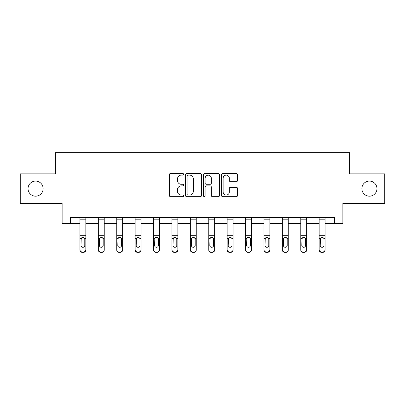 <?xml version="1.0" encoding="UTF-8"?>
<svg xmlns="http://www.w3.org/2000/svg" width="405" height="405" viewBox="0 0 405 405"><rect width="100%" height="100%" fill="white"/><g stroke="black" fill="none" stroke-linecap="round" stroke-linejoin="round"><path stroke-width="0.61" d="M183.627 174.322A0.81 0.81 0 0 0 182.817 173.512L170.515 173.512A1.159 1.159 0 0 0 169.356 174.666L169.356 195.509A1.159 1.159 0 0 0 170.515 196.668L182.817 196.668A0.81 0.81 0 0 0 183.627 195.858A0.81 0.81 0 0 0 182.817 195.048L181.222 195.048A3.706 3.706 0 0 1 177.517 191.342L177.517 189.606A3.706 3.706 0 0 1 181.222 185.9L182.817 185.9A0.81 0.81 0 0 0 183.627 185.09A0.81 0.81 0 0 0 182.817 184.28L181.222 184.28A3.706 3.706 0 0 1 177.517 180.574L177.517 178.838A3.706 3.706 0 0 1 181.222 175.132L182.817 175.132A0.81 0.81 0 0 0 183.627 174.322M361.867 188.629A7.548 7.548 0 0 0 369.416 196.177A7.548 7.548 0 0 0 376.964 188.629A7.548 7.548 0 0 0 369.416 181.081A7.548 7.548 0 0 0 361.867 188.629M28.036 188.629A7.548 7.548 0 0 0 35.584 196.177A7.548 7.548 0 0 0 43.133 188.629A7.548 7.548 0 0 0 35.584 181.081A7.548 7.548 0 0 0 28.036 188.629M236.338 181.673A1.159 1.159 0 0 0 237.497 180.514L237.497 174.666A1.159 1.159 0 0 0 236.338 173.512L222.674 173.512A1.159 1.159 0 0 0 221.52 174.666L221.52 195.509A1.159 1.159 0 0 0 222.674 196.668L236.338 196.668A1.159 1.159 0 0 0 237.497 195.509L237.497 188.446A1.159 1.159 0 0 0 236.338 187.287L230.491 187.287A1.159 1.159 0 0 0 229.331 188.446L229.331 191.95A3.098 3.098 0 0 1 226.238 195.048A3.098 3.098 0 0 1 223.14 191.95L223.14 178.23A3.098 3.098 0 0 1 226.238 175.132A3.098 3.098 0 0 1 229.331 178.23L229.331 180.514A1.159 1.159 0 0 0 230.491 181.673L236.338 181.673M70.384 223.428L70.384 217.531L334.616 217.531L334.616 223.428L342.873 223.428L342.873 203.371L384.75 203.371L384.75 173.882L349.596 173.882L349.596 152.65L55.404 152.65L55.404 173.882L20.25 173.882L20.25 203.371L62.127 203.371L62.127 223.428L79.937 223.428M201.487 174.666A1.159 1.159 0 0 0 200.328 173.512L186.665 173.512A1.159 1.159 0 0 0 185.51 174.666L185.51 195.509A1.159 1.159 0 0 0 186.665 196.668L200.328 196.668A1.159 1.159 0 0 0 201.487 195.509L201.487 174.666M204.672 173.512L218.335 173.512A1.159 1.159 0 0 1 219.49 174.666L219.49 195.509A1.159 1.159 0 0 1 218.335 196.668L212.488 196.668A1.159 1.159 0 0 1 211.329 195.509L211.329 187.059A1.159 1.159 0 0 0 210.17 185.9L206.292 185.9A1.159 1.159 0 0 0 205.132 187.059L205.132 195.858A0.81 0.81 0 0 1 204.322 196.668A0.81 0.81 0 0 1 203.512 195.858L203.512 174.666A1.159 1.159 0 0 1 204.672 173.512M85.835 223.428L98.339 223.428M104.237 223.428L116.741 223.428M122.639 223.428L135.143 223.428M141.041 223.428L153.546 223.428M159.443 223.428L171.948 223.428M177.846 223.428L190.35 223.428M196.248 223.428L208.752 223.428M214.65 223.428L227.154 223.428M233.052 223.428L245.557 223.428M251.454 223.428L263.959 223.428M269.857 223.428L282.361 223.428M288.259 223.428L300.763 223.428M306.661 223.428L319.165 223.428M325.063 223.428L334.616 223.428M187.94 175.132A0.81 0.81 0 0 0 187.13 175.942L187.13 194.238A0.81 0.81 0 0 0 187.94 195.048L189.621 195.048A3.706 3.706 0 0 0 193.322 191.342L193.322 178.838A3.706 3.706 0 0 0 189.621 175.132L187.94 175.132M211.329 178.286A3.098 3.098 0 0 0 208.231 175.188A3.098 3.098 0 0 0 205.132 178.286L205.132 183.121A1.159 1.159 0 0 0 206.292 184.28L210.17 184.28A1.159 1.159 0 0 0 211.329 183.121L211.329 178.286M79.937 238.712L79.937 249.642A2.359 2.339 -0 0 0 82.296 251.981L83.476 251.981A2.359 2.339 -0 0 0 85.835 249.642L85.835 250.012A2.359 2.339 180 0 1 83.476 252.35L83.476 251.981M84.777 245.425L84.777 239.213L84.777 245.425A1.888 1.873 180 0 1 82.888 247.298A1.888 1.873 180 0 0 84.777 245.425M81 245.794L81 245.425A1.888 1.873 180 0 0 82.888 247.298M81.901 237.593L81 239.066M83.87 237.593L82.888 237.315L84.564 238.343L84.777 239.213M85.835 217.531L85.835 249.642M79.937 217.531L79.937 249.642M82.296 251.981L82.296 252.35L83.476 252.35M82.296 252.35A2.359 2.339 180 0 1 79.937 250.012M79.937 238.343L81.208 238.343L81 245.425M81.208 238.343L82.888 237.315M98.339 238.712L98.339 249.642A2.359 2.339 -0 0 0 100.698 251.981L101.878 251.981A2.359 2.339 -0 0 0 104.237 249.642L104.237 250.012A2.359 2.339 180 0 1 101.878 252.35L101.878 251.981M103.179 245.425L103.179 239.213L103.179 245.425A1.888 1.873 180 0 1 101.291 247.298A1.888 1.873 180 0 0 103.179 245.425M99.402 245.794L99.402 245.425A1.888 1.873 180 0 0 101.291 247.298M100.303 237.593L99.402 239.066M102.273 237.593L101.291 237.315L102.966 238.343L103.179 239.213M116.741 238.712L116.741 249.642A2.359 2.339 -0 0 0 119.1 251.981L120.28 251.981A2.359 2.339 -0 0 0 122.639 249.642L122.639 250.012A2.359 2.339 180 0 1 120.28 252.35L120.28 251.981M121.581 245.425L121.581 239.213L121.581 245.425A1.888 1.873 180 0 1 119.693 247.298A1.888 1.873 180 0 0 121.581 245.425M117.804 245.794L117.804 245.425A1.888 1.873 180 0 0 119.693 247.298M118.705 237.593L117.804 239.066M120.675 237.593L119.693 237.315L121.368 238.343L121.581 239.213M104.237 217.531L104.237 249.642M98.339 217.531L98.339 249.642M100.698 251.981L100.698 252.35L101.878 252.35M100.698 252.35A2.359 2.339 180 0 1 98.339 250.012M98.339 238.343L99.61 238.343L99.402 245.425M99.61 238.343L101.291 237.315M122.639 217.531L122.639 249.642M116.741 217.531L116.741 249.642M119.1 251.981L119.1 252.35L120.28 252.35M119.1 252.35A2.359 2.339 180 0 1 116.741 250.012M116.741 238.343L118.012 238.343L117.804 245.425M118.012 238.343L119.693 237.315M135.143 238.712L135.143 249.642A2.359 2.339 -0 0 0 137.503 251.981L138.682 251.981A2.359 2.339 -0 0 0 141.041 249.642L141.041 250.012A2.359 2.339 180 0 1 138.682 252.35L138.682 251.981M139.978 245.425L139.978 239.213L139.978 245.425A1.888 1.873 180 0 1 138.095 247.298A1.888 1.873 180 0 0 139.978 245.425M136.207 245.794L136.207 245.425A1.888 1.873 180 0 0 138.095 247.298M137.108 237.593L136.207 239.066M139.077 237.593L138.095 237.315L139.771 238.343L139.978 239.213M153.546 238.712L153.546 249.642A2.359 2.339 -0 0 0 155.905 251.981L157.084 251.981A2.359 2.339 -0 0 0 159.443 249.642L159.443 250.012A2.359 2.339 180 0 1 157.084 252.35L157.084 251.981M158.38 245.425L158.38 239.213L158.38 245.425A1.888 1.873 180 0 1 156.497 247.298A1.888 1.873 180 0 0 158.38 245.425M154.609 245.794L154.609 245.425A1.888 1.873 180 0 0 156.497 247.298M155.51 237.593L154.609 239.066M157.479 237.593L156.497 237.315L158.173 238.343L158.38 239.213M171.948 238.712L171.948 249.642A2.359 2.339 -0 0 0 174.307 251.981L175.486 251.981A2.359 2.339 -0 0 0 177.846 249.642L177.846 250.012A2.359 2.339 180 0 1 175.486 252.35L175.486 251.981M176.782 245.425L176.782 239.213L176.782 245.425A1.888 1.873 180 0 1 174.899 247.298A1.888 1.873 180 0 0 176.782 245.425M173.011 245.794L173.011 245.425A1.888 1.873 180 0 0 174.899 247.298M173.912 237.593L173.011 239.066M175.881 237.593L174.899 237.315L176.575 238.343L176.782 239.213M141.041 217.531L141.041 249.642M135.143 217.531L135.143 249.642M137.503 251.981L137.503 252.35L138.682 252.35M137.503 252.35A2.359 2.339 180 0 1 135.143 250.012M135.143 238.343L136.414 238.343L136.207 245.425M136.414 238.343L138.095 237.315M159.443 217.531L159.443 249.642M153.546 217.531L153.546 249.642M155.905 251.981L155.905 252.35L157.084 252.35M155.905 252.35A2.359 2.339 180 0 1 153.546 250.012M153.546 238.343L154.816 238.343L154.609 245.425M154.816 238.343L156.497 237.315M177.846 217.531L177.846 249.642M171.948 217.531L171.948 249.642M174.307 251.981L174.307 252.35L175.486 252.35M174.307 252.35A2.359 2.339 180 0 1 171.948 250.012M171.948 238.343L173.219 238.343L173.011 245.425M173.219 238.343L174.899 237.315M190.35 238.712L190.35 249.642A2.359 2.339 -0 0 0 192.709 251.981L193.889 251.981A2.359 2.339 -0 0 0 196.248 249.642L196.248 250.012A2.359 2.339 180 0 1 193.889 252.35L193.889 251.981M195.185 245.425L195.185 239.213L195.185 245.425A1.888 1.873 180 0 1 193.301 247.298A1.888 1.873 180 0 0 195.185 245.425M191.413 245.794L191.413 245.425A1.888 1.873 180 0 0 193.301 247.298M192.314 237.593L191.413 239.066M194.284 237.593L193.301 237.315L194.977 238.343L195.185 239.213M196.248 217.531L196.248 249.642M190.35 217.531L190.35 249.642M192.709 251.981L192.709 252.35L193.889 252.35M192.709 252.35A2.359 2.339 180 0 1 190.35 250.012M190.35 238.343L191.621 238.343L191.413 245.425M191.621 238.343L193.301 237.315M208.752 238.712L208.752 249.642A2.359 2.339 -0 0 0 211.111 251.981L212.291 251.981A2.359 2.339 -0 0 0 214.65 249.642L214.65 250.012A2.359 2.339 180 0 1 212.291 252.35L212.291 251.981M213.587 245.425L213.587 239.213L213.587 245.425A1.888 1.873 180 0 1 211.699 247.298A1.888 1.873 180 0 0 213.587 245.425M209.815 245.794L209.815 245.425A1.888 1.873 180 0 0 211.699 247.298M210.716 237.593L209.815 239.066M212.686 237.593L211.699 237.315L213.379 238.343L213.587 239.213M214.65 217.531L214.65 249.642M208.752 217.531L208.752 249.642M211.111 251.981L211.111 252.35L212.291 252.35M211.111 252.35A2.359 2.339 180 0 1 208.752 250.012M208.752 238.343L210.023 238.343L209.815 245.425M210.023 238.343L211.699 237.315M227.154 238.712L227.154 249.642A2.359 2.339 -0 0 0 229.513 251.981L230.693 251.981A2.359 2.339 -0 0 0 233.052 249.642L233.052 250.012A2.359 2.339 180 0 1 230.693 252.35L230.693 251.981M231.989 245.425L231.989 239.213L231.989 245.425A1.888 1.873 180 0 1 230.101 247.298A1.888 1.873 180 0 0 231.989 245.425M228.218 245.794L228.218 245.425A1.888 1.873 180 0 0 230.101 247.298M229.119 237.593L228.218 239.066M231.088 237.593L230.101 237.315L231.781 238.343L231.989 239.213M233.052 217.531L233.052 249.642M227.154 217.531L227.154 249.642M229.513 251.981L229.513 252.35L230.693 252.35M229.513 252.35A2.359 2.339 180 0 1 227.154 250.012M227.154 238.343L228.425 238.343L228.218 245.425M228.425 238.343L230.101 237.315M245.557 238.712L245.557 249.642A2.359 2.339 -0 0 0 247.916 251.981L249.095 251.981A2.359 2.339 -0 0 0 251.454 249.642L251.454 250.012A2.359 2.339 180 0 1 249.095 252.35L249.095 251.981M250.391 245.425L250.391 239.213L250.391 245.425A1.888 1.873 180 0 1 248.503 247.298A1.888 1.873 180 0 0 250.391 245.425M246.62 245.794L246.62 245.425A1.888 1.873 180 0 0 248.503 247.298M247.521 237.593L246.62 239.066M249.49 237.593L248.503 237.315L250.184 238.343L250.391 239.213M251.454 217.531L251.454 249.642M245.557 217.531L245.557 249.642M247.916 251.981L247.916 252.35L249.095 252.35M247.916 252.35A2.359 2.339 180 0 1 245.557 250.012M245.557 238.343L246.827 238.343L246.62 245.425M246.827 238.343L248.503 237.315M263.959 238.712L263.959 249.642A2.359 2.339 -0 0 0 266.318 251.981L267.497 251.981A2.359 2.339 -0 0 0 269.857 249.642L269.857 250.012A2.359 2.339 180 0 1 267.497 252.35L267.497 251.981M268.793 245.425L268.793 239.213L268.793 245.425A1.888 1.873 180 0 1 266.905 247.298A1.888 1.873 180 0 0 268.793 245.425M265.022 245.794L265.022 245.425A1.888 1.873 180 0 0 266.905 247.298M265.923 237.593L265.022 239.066M267.892 237.593L266.905 237.315L268.586 238.343L268.793 239.213M269.857 217.531L269.857 249.642M263.959 217.531L263.959 249.642M266.318 251.981L266.318 252.35L267.497 252.35M266.318 252.35A2.359 2.339 180 0 1 263.959 250.012M263.959 238.343L265.229 238.343L265.022 245.425M265.229 238.343L266.905 237.315M282.361 238.712L282.361 249.642A2.359 2.339 -0 0 0 284.72 251.981L285.9 251.981A2.359 2.339 -0 0 0 288.259 249.642L288.259 250.012A2.359 2.339 180 0 1 285.9 252.35L285.9 251.981M287.196 245.425L287.196 239.213L287.196 245.425A1.888 1.873 180 0 1 285.307 247.298A1.888 1.873 180 0 0 287.196 245.425M283.419 245.794L283.419 245.425A1.888 1.873 180 0 0 285.307 247.298M284.325 237.593L283.419 239.066M286.294 237.593L285.307 237.315L286.988 238.343L287.196 239.213M288.259 217.531L288.259 249.642M282.361 217.531L282.361 249.642M284.72 251.981L284.72 252.35L285.9 252.35M284.72 252.35A2.359 2.339 180 0 1 282.361 250.012M282.361 238.343L283.632 238.343L283.419 245.425M283.632 238.343L285.307 237.315M300.763 238.712L300.763 249.642A2.359 2.339 -0 0 0 303.122 251.981L304.302 251.981A2.359 2.339 -0 0 0 306.661 249.642L306.661 250.012A2.359 2.339 180 0 1 304.302 252.35L304.302 251.981M305.598 245.425L305.598 239.213L305.598 245.425A1.888 1.873 180 0 1 303.709 247.298A1.888 1.873 180 0 0 305.598 245.425M301.821 245.794L301.821 245.425A1.888 1.873 180 0 0 303.709 247.298M302.727 237.593L301.821 239.066M304.697 237.593L303.709 237.315L305.39 238.343L305.598 239.213M306.661 217.531L306.661 249.642M300.763 217.531L300.763 249.642M303.122 251.981L303.122 252.35L304.302 252.35M303.122 252.35A2.359 2.339 180 0 1 300.763 250.012M300.763 238.343L302.034 238.343L301.821 245.425M302.034 238.343L303.709 237.315M319.165 238.712L319.165 249.642A2.359 2.339 -0 0 0 321.524 251.981L322.704 251.981A2.359 2.339 -0 0 0 325.063 249.642L325.063 250.012A2.359 2.339 180 0 1 322.704 252.35L322.704 251.981M324 245.425L324 239.213L324 245.425A1.888 1.873 180 0 1 322.112 247.298A1.888 1.873 180 0 0 324 245.425M320.223 245.794L320.223 245.425A1.888 1.873 180 0 0 322.112 247.298M321.13 237.593L320.223 239.066M323.099 237.593L322.112 237.315L323.792 238.343L324 239.213M325.063 217.531L325.063 249.642M319.165 217.531L319.165 249.642M321.524 251.981L321.524 252.35L322.704 252.35M321.524 252.35A2.359 2.339 180 0 1 319.165 250.012M319.165 238.343L320.436 238.343L320.223 245.425M320.436 238.343L322.112 237.315M79.937 217.551L85.835 217.551M84.564 238.343L85.835 238.343M79.937 235.295L85.835 235.295M79.937 219.171L85.835 219.171M98.339 217.551L104.237 217.551M102.966 238.343L104.237 238.343M98.339 235.295L104.237 235.295M98.339 219.171L104.237 219.171M116.741 217.551L122.639 217.551M121.368 238.343L122.639 238.343M116.741 235.295L122.639 235.295M116.741 219.171L122.639 219.171M135.143 217.551L141.041 217.551M139.771 238.343L141.041 238.343M135.143 235.295L141.041 235.295M135.143 219.171L141.041 219.171M153.546 217.551L159.443 217.551M158.173 238.343L159.443 238.343M153.546 235.295L159.443 235.295M153.546 219.171L159.443 219.171M171.948 217.551L177.846 217.551M176.575 238.343L177.846 238.343M171.948 235.295L177.846 235.295M171.948 219.171L177.846 219.171M190.35 217.551L196.248 217.551M194.977 238.343L196.248 238.343M190.35 235.295L196.248 235.295M190.35 219.171L196.248 219.171M208.752 217.551L214.65 217.551M213.379 238.343L214.65 238.343M208.752 235.295L214.65 235.295M208.752 219.171L214.65 219.171M227.154 217.551L233.052 217.551M231.781 238.343L233.052 238.343M227.154 235.295L233.052 235.295M227.154 219.171L233.052 219.171M245.557 217.551L251.454 217.551M250.184 238.343L251.454 238.343M245.557 235.295L251.454 235.295M245.557 219.171L251.454 219.171M263.959 217.551L269.857 217.551M268.586 238.343L269.857 238.343M263.959 235.295L269.857 235.295M263.959 219.171L269.857 219.171M282.361 217.551L288.259 217.551M286.988 238.343L288.259 238.343M282.361 235.295L288.259 235.295M282.361 219.171L288.259 219.171M300.763 217.551L306.661 217.551M305.39 238.343L306.661 238.343M300.763 235.295L306.661 235.295M300.763 219.171L306.661 219.171M319.165 217.551L325.063 217.551M323.792 238.343L325.063 238.343M319.165 235.295L325.063 235.295M319.165 219.171L325.063 219.171"/></g></svg>
